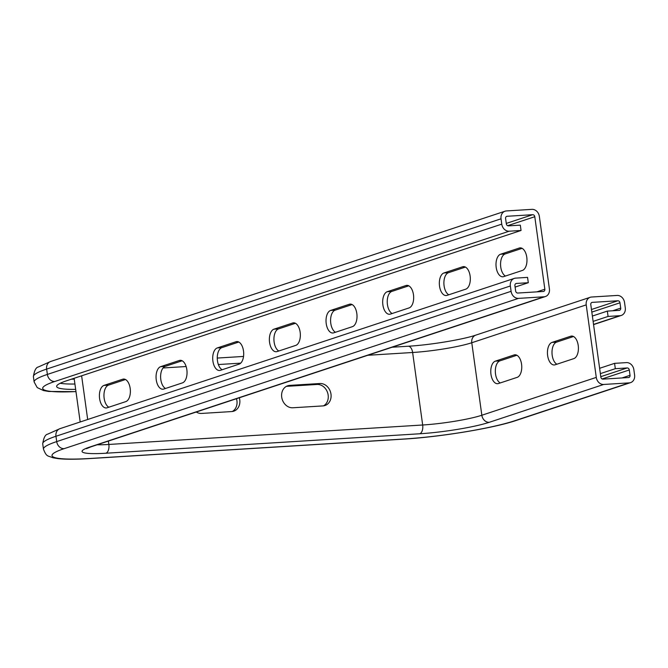 <?xml version="1.0" encoding="UTF-8"?>
<svg xmlns="http://www.w3.org/2000/svg" width="668" height="668" viewBox="0 0 668 668"><rect width="100%" height="100%" fill="white"/><g stroke="black" fill="none" stroke-linecap="round" stroke-linejoin="round"><path stroke-width="1" d="M107.097 407.789L125.793 401.61A11.381 6.121 -93.5 0 0 130.277 389.235A11.381 6.121 -93.5 0 0 123.53 379.048A11.381 6.121 -93.5 0 0 122.687 379.215L103.983 385.403A11.381 6.121 -93.5 0 0 99.499 397.769A11.381 6.121 -93.5 0 0 106.245 407.956A11.381 6.121 -93.5 0 0 107.097 407.789M108.842 407.213A11.381 6.121 86.5 0 1 103.957 395.665A11.381 6.121 86.5 0 1 108.55 385.119L125.492 379.516M163.752 389.052L182.447 382.873A11.381 6.121 -93.5 0 0 186.94 370.498A11.381 6.121 -93.5 0 0 180.193 360.311A11.381 6.121 -93.5 0 0 179.341 360.478L160.646 366.665A11.381 6.121 -93.5 0 0 156.153 379.032A11.381 6.121 -93.5 0 0 162.9 389.219A11.381 6.121 -93.5 0 0 163.752 389.052M165.497 388.475A11.381 6.121 86.5 0 1 160.612 376.927A11.381 6.121 86.5 0 1 165.205 366.381L182.155 360.778M220.407 370.314L239.102 364.135A11.381 6.121 -93.5 0 0 243.595 351.76A11.381 6.121 -93.5 0 0 236.848 341.573A11.381 6.121 -93.5 0 0 235.996 341.74L217.3 347.928A11.381 6.121 -93.5 0 0 212.808 360.294A11.381 6.121 -93.5 0 0 219.555 370.481A11.381 6.121 -93.5 0 0 220.407 370.314M222.16 369.738A11.381 6.121 86.5 0 1 217.267 358.19A11.381 6.121 86.5 0 1 221.859 347.644L238.81 342.033M277.061 351.577L295.765 345.389A11.381 6.121 -93.5 0 0 300.249 333.023A11.381 6.121 -93.5 0 0 293.502 322.836A11.381 6.121 -93.5 0 0 292.651 323.003L273.955 329.182A11.381 6.121 -93.5 0 0 269.471 341.557A11.381 6.121 -93.5 0 0 276.218 351.744A11.381 6.121 -93.5 0 0 277.061 351.577M278.815 351.001A11.381 6.121 86.5 0 1 273.93 339.453A11.381 6.121 86.5 0 1 278.523 328.906L295.465 323.295M333.724 332.839L352.42 326.652A11.381 6.121 -93.5 0 0 356.912 314.286A11.381 6.121 -93.5 0 0 350.157 304.099A11.381 6.121 -93.5 0 0 349.314 304.266L330.618 310.445A11.381 6.121 -93.5 0 0 326.126 322.819A11.381 6.121 -93.5 0 0 332.873 333.006A11.381 6.121 -93.5 0 0 333.724 332.839M335.47 332.263A11.381 6.121 86.5 0 1 330.585 320.715A11.381 6.121 86.5 0 1 335.177 310.161L352.128 304.558M390.379 314.102L409.075 307.915A11.381 6.121 -93.5 0 0 413.567 295.54A11.381 6.121 -93.5 0 0 406.82 285.361A11.381 6.121 -93.5 0 0 405.969 285.52L387.273 291.707A11.381 6.121 -93.5 0 0 382.781 304.082A11.381 6.121 -93.5 0 0 389.527 314.261A11.381 6.121 -93.5 0 0 390.379 314.102M392.124 313.517A11.381 6.121 86.5 0 1 387.24 301.978A11.381 6.121 86.5 0 1 391.832 291.423L408.783 285.82M522.393 270.44A11.381 6.121 -93.5 0 0 526.877 258.065A11.381 6.121 -93.5 0 0 520.13 247.878A11.381 6.121 -93.5 0 0 519.286 248.045L500.591 254.232A11.381 6.121 -93.5 0 0 496.099 266.599A11.381 6.121 -93.5 0 0 502.845 276.786A11.381 6.121 -93.5 0 0 503.697 276.619L522.393 270.44M505.442 276.043A11.381 6.121 86.5 0 1 500.557 264.495A11.381 6.121 86.5 0 1 505.15 253.949L522.1 248.346M465.73 289.177A11.381 6.121 -93.5 0 0 470.222 276.803A11.381 6.121 -93.5 0 0 463.475 266.624A11.381 6.121 -93.5 0 0 462.623 266.782L443.928 272.97A11.381 6.121 -93.5 0 0 439.435 285.345A11.381 6.121 -93.5 0 0 446.191 295.523A11.381 6.121 -93.5 0 0 447.034 295.356L465.73 289.177M448.787 294.78A11.381 6.121 86.5 0 1 443.894 283.232A11.381 6.121 86.5 0 1 448.495 272.686L465.437 267.083M603.705 384.459L629.248 382.873A7.59 6.338 71.7 0 0 630.6 382.614A7.59 6.338 71.7 0 0 634.6 375.015L633.857 369.688A7.59 6.338 71.7 0 0 626.442 362.615L614.577 363.35L615.32 368.686L627.177 367.951A2.171 1.812 -108.3 0 1 629.298 369.972L630.041 375.299A2.171 1.812 -108.3 0 1 628.513 377.545L602.962 379.132A2.171 1.812 -108.3 0 1 600.841 377.111L590.788 304.6A2.171 1.812 -108.3 0 1 592.316 302.362L617.858 300.775A2.171 1.812 -108.3 0 1 619.979 302.796L620.714 308.123A2.171 1.812 -108.3 0 1 619.186 310.369L607.329 311.104L608.072 316.44L619.929 315.705A7.59 6.338 71.7 0 0 621.273 315.446A7.59 6.338 71.7 0 0 625.281 307.839L624.538 302.512A7.59 6.338 71.7 0 0 617.115 295.44L591.572 297.026A7.59 6.338 71.7 0 0 590.228 297.285A7.59 6.338 71.7 0 0 586.22 304.884L596.282 377.395A7.59 6.338 71.7 0 0 603.705 384.459L489.26 422.31A50.952 6.02 -7.9 0 1 419.746 433.774L105.92 453.23A50.952 6.02 -7.9 0 1 89.671 447.076L544.061 296.792L518.518 298.379A7.59 6.338 -108.3 0 1 511.095 291.306L510.352 285.979A7.59 6.338 -108.3 0 1 514.36 278.381A7.59 6.338 -108.3 0 1 515.704 278.122L527.561 277.387L528.304 282.714L516.439 283.449A2.171 1.812 71.7 0 0 514.911 285.695L515.654 291.023A2.171 1.812 71.7 0 0 517.775 293.043L543.318 291.465A2.171 1.812 -108.3 0 0 544.846 289.219L534.784 216.716L507.613 225.701M544.061 296.792A7.59 6.338 71.7 0 0 545.405 296.534A7.59 6.338 71.7 0 0 549.413 288.935L539.352 216.432A7.59 6.338 71.7 0 0 531.928 209.36L506.386 210.946A7.59 6.338 -108.3 0 0 505.033 211.205A7.59 6.338 -108.3 0 0 501.033 218.803L501.768 224.139A7.59 6.338 -108.3 0 0 509.191 231.203L521.057 230.468L520.314 225.141L508.457 225.876A2.171 1.812 71.7 0 1 506.336 223.855L505.592 218.519A2.171 1.812 71.7 0 1 507.121 216.273L532.663 214.695A2.171 1.812 -108.3 0 1 534.784 216.716M323.512 405.852A11.381 9.502 71.7 0 0 327.696 392.984A11.381 9.502 71.7 0 0 317.016 384.459L286.906 386.321A11.381 9.502 71.7 0 0 286.347 386.38M322.953 405.91A11.381 9.502 71.7 0 0 324.974 405.518A11.381 9.502 71.7 0 0 330.76 392.918A11.381 9.502 71.7 0 0 319.847 383.515L289.745 385.386A11.381 9.502 71.7 0 0 287.724 385.77A11.381 9.502 71.7 0 0 281.938 398.378A11.381 9.502 71.7 0 0 292.851 407.772L322.953 405.91M232.289 411.513A11.381 9.502 71.7 0 0 236.48 398.704M196.258 412.014A11.381 9.502 71.7 0 0 201.619 413.434L231.721 411.563A11.381 9.502 71.7 0 0 233.742 411.179A11.381 9.502 71.7 0 0 239.311 397.769M573.528 336.513L556.586 342.125A11.381 6.121 -93.5 0 0 551.993 352.671A11.381 6.121 -93.5 0 0 556.878 364.219M552.019 342.408A11.381 6.121 -93.5 0 0 547.535 354.775A11.381 6.121 -93.5 0 0 554.281 364.962A11.381 6.121 -93.5 0 0 555.133 364.795L573.829 358.616A11.381 6.121 -93.5 0 0 578.313 346.241A11.381 6.121 -93.5 0 0 571.566 336.054A11.381 6.121 -93.5 0 0 570.722 336.221L552.019 342.408L556.586 342.125M516.873 355.259L499.923 360.862A11.381 6.121 -93.5 0 0 495.33 371.408A11.381 6.121 -93.5 0 0 500.223 382.956M495.364 361.146A11.381 6.121 -93.5 0 0 490.871 373.512A11.381 6.121 -93.5 0 0 497.627 383.699A11.381 6.121 -93.5 0 0 498.47 383.532L517.166 377.353A11.381 6.121 -93.5 0 0 521.658 364.978A11.381 6.121 -93.5 0 0 514.911 354.791A11.381 6.121 -93.5 0 0 514.059 354.959L495.364 361.146L499.923 360.862M515.103 287.081L528.304 282.714M600.365 373.629L615.32 368.686M599.622 368.302L614.577 363.35M75.659 389.369A67.209 7.941 -7.9 0 1 56.655 386.488A67.209 7.941 -7.9 0 1 66.658 380.752L521.057 230.468M74.916 384.033A67.209 7.941 -7.9 0 1 60.22 383.273M593.109 321.383L608.072 316.44M592.374 316.056L607.329 311.104M122.687 379.215L124.398 379.115M103.983 385.403L108.55 385.119M179.341 360.478L181.053 360.369M160.646 366.665L165.205 366.381M235.996 341.74L237.708 341.632M217.3 347.928L221.859 347.644M292.651 323.003L294.371 322.894M273.955 329.182L278.523 328.906M349.314 304.266L351.026 304.157M330.618 310.445L335.177 310.161M405.969 285.52L407.68 285.42M387.273 291.707L391.832 291.423M519.286 248.045L520.998 247.937M500.591 254.232L505.15 253.949M462.623 266.782L464.335 266.682M443.928 272.97L448.495 272.686M87.683 419.496L81.621 375.808M536.847 291.866L544.846 289.219M629.248 382.873L514.803 420.731A81.304 9.611 -7.9 0 1 403.889 439.026L90.055 458.473A81.304 9.611 -7.9 0 1 64.12 448.662L518.518 298.379M317.016 384.459L319.847 383.515M286.906 386.321L289.745 385.386M108.383 441.08L108.851 444.454L422.677 424.998A43.362 5.127 172.1 0 0 481.837 415.245L596.282 377.395M586.22 304.884L471.775 342.742A43.362 5.127 -7.9 0 1 412.624 352.495L422.677 424.998A7.59 4.083 -93.5 0 1 419.746 433.774M489.26 422.31A7.59 6.338 -108.3 0 1 481.837 415.245L471.775 342.742A7.59 6.338 -108.3 0 1 475.775 335.136C463.2 339.486 430.017 345.014 408.181 346.233A7.59 4.083 -93.5 0 1 412.624 352.495L367.809 355.276M240.689 363.15L218.361 364.536M186.13 366.532L163.067 367.968M572.434 336.113L570.722 336.221M515.771 354.85L514.059 354.959M97.227 444.763A43.362 5.127 172.1 0 0 108.851 444.454A7.59 4.083 -93.5 0 1 105.92 453.23M515.704 283.691L516.439 283.449M64.12 448.662A7.59 6.338 -108.3 0 1 56.705 441.59L55.962 436.262A7.59 6.338 -108.3 0 1 59.961 428.664L514.36 278.381M90.055 458.473A7.59 4.083 86.5 0 1 89.487 458.582C76.102 459.417 65.648 459.442 58.141 458.64L52.855 457.747C47.603 455.442 46.685 457.288 43.462 449.172L42.719 443.844A88.894 10.504 -7.9 0 1 55.962 436.262L510.352 285.979M43.462 449.172A88.894 10.504 -7.9 0 1 56.705 441.59L511.095 291.306M403.889 439.026A7.59 4.083 86.5 0 1 403.322 439.135L89.487 458.582M514.803 420.731A7.59 6.338 71.7 0 0 516.147 420.473C493.351 428.238 440.003 436.989 403.322 439.135M622.033 377.946L630.041 375.299M602.127 378.956L629.298 369.972M600.783 376.677L627.177 367.951M75.96 391.565A81.304 9.611 -7.9 0 1 54.801 381.486A7.59 6.338 -108.3 0 1 47.378 374.422L46.643 369.087A7.59 6.338 -108.3 0 1 50.643 361.488L505.033 211.205M75.977 391.648L48.822 391.465L43.537 390.571L37.224 387.59L34.143 382.004L33.4 376.668A88.894 10.504 -7.9 0 1 46.643 369.087L501.033 218.803M34.143 382.004A88.894 10.504 -7.9 0 1 47.378 374.422L501.768 224.139M54.801 381.486L509.191 231.203M506.386 216.524L507.121 216.273M74.231 379.09A83.475 9.87 -7.9 0 1 71.259 379.232M593.535 324.431L619.929 315.705M612.715 310.77L620.714 308.123M591.823 312.106L619.979 302.796M591.464 309.501L617.858 300.775M592.316 302.362L591.572 302.604M506.277 223.421L532.663 214.695M89.671 447.076A7.59 6.338 71.7 0 0 91.015 446.817L86.498 448.654L87.224 447.944M74.123 378.288L80.185 421.976M42.719 443.844C43.637 437.807 45.274 434.576 47.637 434.167L59.961 428.664M516.147 420.473L630.6 382.614M33.4 376.668C34.319 370.631 35.955 367.408 38.318 366.991L50.643 361.488M593.56 324.606L621.273 315.446M545.405 296.534L91.015 446.817M590.228 297.285L475.775 335.136M408.181 346.233L392.133 347.226M243.536 356.436L217.267 358.065"/></g></svg>
